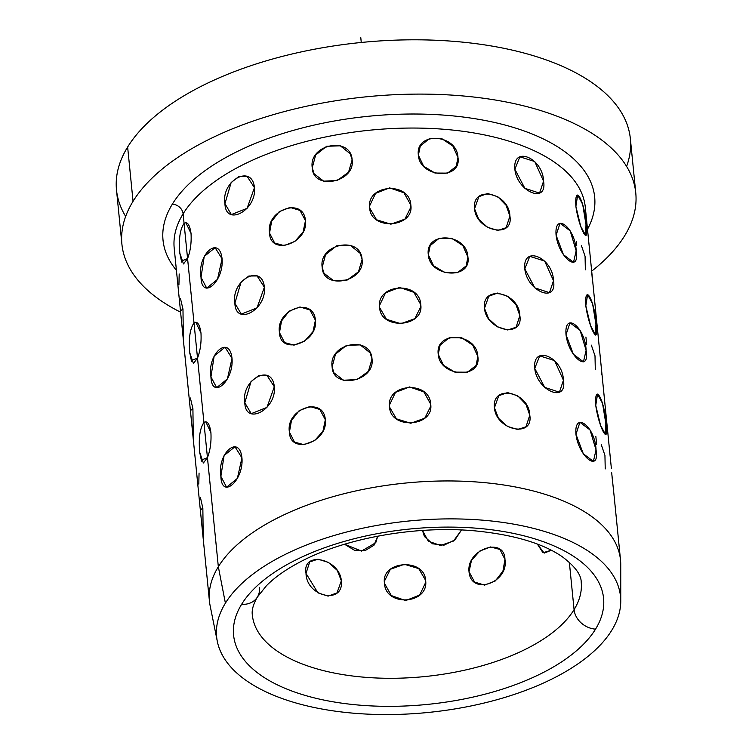 <?xml version="1.0" encoding="UTF-8"?>
<svg xmlns="http://www.w3.org/2000/svg" width="752" height="752" viewBox="0 0 752 752"><rect width="100%" height="100%" fill="white"/><g stroke="black" fill="none" stroke-linecap="round" stroke-linejoin="round"><path stroke-width="1.13" d="M581.211 582.217C581.277 574.791 574.932 566.275 562.176 556.668C542.747 543.329 513.804 534.738 475.367 530.903C416.035 525.272 344.51 538.188 300.029 561.988C285.638 569.602 274.424 577.536 266.377 585.799L257.4 597.032A20.652 17.108 -148.4 0 1 241.618 604.307A185.904 88.134 -5.7 0 1 473.168 527.96A185.904 88.134 -5.7 0 1 595.546 629.142A20.652 17.108 -148.4 0 1 574.077 609.665A165.252 78.34 174.3 0 0 581.211 582.217A165.252 78.34 -5.7 0 1 574.077 609.665A20.652 17.108 31.6 0 0 595.546 629.142A185.904 88.134 -5.7 0 1 363.996 705.479A185.904 88.134 -5.7 0 1 241.618 604.307A20.652 17.108 31.6 0 0 257.4 597.032A20.652 17.108 31.6 0 0 259.468 587.594M252.343 615.042A165.252 78.34 174.3 0 0 396.097 678.248A165.252 78.34 174.3 0 0 574.077 609.665A165.252 78.34 -5.7 0 1 396.097 678.248A165.252 78.34 -5.7 0 1 252.343 615.042C251.582 610.163 253.274 604.157 257.4 597.032M217.309 641.371L210.109 605.614A206.565 97.929 -5.7 0 1 218.334 566.735L225.393 603.17L218.334 566.735A206.565 97.929 -5.7 0 1 445.626 480.951A206.565 97.929 -5.7 0 1 620.738 564.63L620.757 601.102A202.946 96.218 174.3 0 0 448.7 518.889A202.946 96.218 174.3 0 0 225.393 603.17A202.946 96.218 174.3 0 0 217.309 641.371A202.946 96.218 174.3 0 0 397.921 714.4A202.946 96.218 174.3 0 0 611.771 630.279A202.946 96.218 174.3 0 0 620.757 601.102M121.909 244.221L116.494 189.927A258.209 122.416 -5.7 0 1 127.633 147.035L133.048 201.329L127.633 147.035A258.209 122.416 -5.7 0 1 405.732 39.875A258.209 122.416 -5.7 0 1 630.355 138.641L635.769 192.935A258.209 122.416 174.3 0 0 411.156 94.169A258.209 122.416 174.3 0 0 133.048 201.329A258.209 122.416 174.3 0 0 121.909 244.221A258.209 122.416 174.3 0 0 180.593 312.174A258.209 122.416 -5.7 0 1 133.048 201.329A258.209 122.416 -5.7 0 1 454.659 95.297A258.209 122.416 -5.7 0 1 624.63 235.818A258.209 122.416 174.3 0 0 635.769 192.935M591.683 271.143A258.209 122.416 174.3 0 0 624.63 235.818A258.209 122.416 -5.7 0 1 591.683 271.143M611.771 630.279A202.946 96.218 -5.7 0 1 358.986 713.62A202.946 96.218 -5.7 0 1 225.393 603.17A202.946 96.218 -5.7 0 1 478.178 519.829A202.946 96.218 -5.7 0 1 611.771 630.279M595.546 629.142A185.904 88.134 174.3 0 0 473.168 527.96A185.904 88.134 174.3 0 0 241.618 604.307A185.904 88.134 174.3 0 0 363.996 705.479A185.904 88.134 174.3 0 0 595.546 629.142M626.595 166.427A258.209 122.416 174.3 0 0 434.148 40.185A258.209 122.416 174.3 0 0 127.633 147.035A258.209 122.416 174.3 0 0 125.669 216.426M587.5 229.257A216.896 102.827 174.3 0 0 438.736 114.774A216.896 102.827 174.3 0 0 172.377 204.093A216.896 102.827 174.3 0 0 176.41 270.288A216.896 102.827 -5.7 0 1 172.377 204.093A10.331 8.554 -148.4 0 1 183.112 213.831A206.565 97.929 174.3 0 0 174.201 248.141A206.565 97.929 -5.7 0 1 183.112 213.831A10.331 8.554 31.6 0 0 172.377 204.093A216.896 102.827 -5.7 0 1 438.736 114.774A216.896 102.827 -5.7 0 1 587.5 229.257M585.291 207.11A206.565 97.929 174.3 0 0 405.591 128.103A206.565 97.929 174.3 0 0 183.112 213.831L184.071 223.391C180.01 229.247 178.6 239.202 179.841 253.255C178.6 239.202 180.01 229.247 184.071 223.391L183.112 213.831A206.565 97.929 -5.7 0 1 405.591 128.103A206.565 97.929 -5.7 0 1 585.291 207.11L611.404 468.712M576.765 245.331L576.38 241.42M191.581 361.58L189.777 352.791L193.433 363.479L197.513 358.102C200.352 350.714 201.498 342.348 200.972 333.014L195.821 322.241L200.972 333.014C201.498 342.348 200.352 350.714 197.513 358.102L203.933 422.464L197.513 358.102L193.433 363.479L197.513 358.102C200.352 350.714 201.498 342.348 200.972 333.014C199.694 324.272 197.372 320.916 194.007 322.928L187.577 258.566L183.497 263.943L187.577 258.566L194.007 322.928C189.946 328.784 188.536 338.738 189.777 352.791L189.899 353.938M201.517 461.117L199.712 452.328L203.369 463.016L207.449 457.639C210.287 450.251 211.434 441.885 210.908 432.55L205.757 421.778L210.908 432.55C211.434 441.885 210.287 450.251 207.449 457.639L218.334 566.735L207.449 457.639L203.369 463.016L207.449 457.639C210.287 450.251 211.434 441.885 210.908 432.55C209.629 423.808 207.308 420.453 203.933 422.464C199.882 428.32 198.472 438.275 199.712 452.328L199.835 453.475M614.262 497.429L620.513 560.014A206.565 97.929 174.3 0 0 440.822 481.007A206.565 97.929 174.3 0 0 218.334 566.735A206.565 97.929 174.3 0 0 209.423 601.045L203.181 538.46L202.852 508.22L200.352 510.129M596.637 444.404L595.857 436.555M586.701 344.867L585.921 337.018M183.356 339.66L182.98 309.147L180.442 298.45L182.98 309.147L183.356 339.66L182.98 309.147L180.48 311.055M193.292 439.196L192.916 408.684L190.378 397.987L192.916 408.684L193.292 439.196L192.916 408.684L190.416 410.592M203.172 538.394L202.852 508.22L203.172 538.394M181.655 262.034L179.841 253.255L183.497 263.943L187.577 258.566C190.416 251.177 191.563 242.811 191.036 233.477L185.885 222.705L191.036 233.477C191.563 242.811 190.416 251.177 187.577 258.566C190.416 251.177 191.563 242.811 191.036 233.477C189.758 224.735 187.436 221.379 184.071 223.391L184.484 223.081M224.942 203.67C225.581 227.189 256.902 210.212 254.439 187.69C252.24 163.522 220.919 180.499 224.942 203.67L231.137 182.539L238.939 176.466L247.154 176.419L254.439 187.69L247.079 208.342L231.362 214.583L224.942 203.67L231.362 214.583L247.079 208.342L254.439 187.69L247.154 176.419L238.939 176.466L231.137 182.539L224.942 203.67C220.919 180.499 252.24 163.522 254.439 187.69C256.902 210.212 225.581 227.189 224.942 203.67M234.878 303.216C235.508 326.725 266.838 309.749 264.375 287.226C262.175 263.059 230.855 280.035 234.878 303.216L241.072 282.075L248.874 276.003L257.09 275.956L264.375 287.226L257.015 307.878L241.289 314.12L234.878 303.216L241.289 314.12L257.015 307.878L264.375 287.226L257.09 275.956L248.874 276.003L241.072 282.075L234.878 303.216C230.855 280.035 262.175 263.059 264.375 287.226C266.838 309.749 235.508 326.725 234.878 303.216M244.814 402.752C245.443 426.262 276.774 409.285 274.311 386.763C272.111 362.596 240.79 379.572 244.814 402.752L250.999 381.612L258.81 375.539L267.026 375.492L274.311 386.763L266.951 407.415L251.224 413.656L244.814 402.752L251.224 413.656L266.951 407.415L274.311 386.763L267.026 375.492L258.81 375.539L250.999 381.612L244.814 402.752C240.79 379.572 272.111 362.596 274.311 386.763C276.774 409.285 245.443 426.262 244.814 402.752M269.545 233.064C270.222 256.366 308.367 243.234 305.472 220.693C303.705 196.535 265.559 209.676 269.545 233.064L271.604 221.408L279.274 211.603L290.028 207.43L299.982 210.41L305.472 220.693L303.075 232.095L294.859 241.458L284.049 245.603L274.63 243.028L269.545 233.064L274.63 243.028L284.049 245.603L294.859 241.458L303.075 232.095L305.472 220.693L299.982 210.41L290.028 207.43L279.274 211.603L271.604 221.408L269.545 233.064C265.559 209.676 303.705 196.535 305.472 220.693C308.367 243.234 270.222 256.366 269.545 233.064M279.481 332.6C280.158 355.903 318.303 342.771 315.408 320.23C313.64 296.072 275.495 309.213 279.481 332.6L281.539 320.944L289.2 311.14L299.963 306.966L309.918 309.946L315.408 320.23L313.011 331.632L304.786 340.994L293.985 345.14L284.557 342.564L279.481 332.6L284.557 342.564L293.985 345.14L304.786 340.994L313.011 331.632L315.408 320.23L309.918 309.946L299.963 306.966L289.2 311.14L281.539 320.944L279.481 332.6C275.495 309.213 313.64 296.072 315.408 320.23C318.303 342.771 280.158 355.903 279.481 332.6M289.417 432.137C290.084 455.439 328.229 442.308 325.334 419.766C323.576 395.608 285.431 408.75 289.417 432.137L291.475 420.481L299.136 410.677L309.899 406.503L319.844 409.483L325.334 419.766L322.946 431.169L314.721 440.531L303.921 444.676L294.493 442.101L289.417 432.137L294.493 442.101L303.921 444.676L314.721 440.531L322.946 431.169L325.334 419.766L319.844 409.483L309.899 406.503L299.136 410.677L291.475 420.481L289.417 432.137C285.431 408.75 323.576 395.608 325.334 419.766C328.229 442.308 290.084 455.439 289.417 432.137M312.249 167.781C313.067 190.876 355.433 182.482 352.143 159.875C350.77 135.792 308.414 144.187 312.249 167.781L315.633 155.062L326.659 146.273L340.346 145.813L350.244 153.784L352.143 159.875L348.552 172.227L337.253 180.499L323.67 181.157L314.092 173.768L312.249 167.781L314.092 173.768L323.67 181.157L337.253 180.499L348.552 172.227L352.143 159.875L350.244 153.784L340.346 145.813L326.659 146.273L315.633 155.062L312.249 167.781C308.414 144.187 350.77 135.792 352.143 159.875C355.433 182.482 313.067 190.876 312.249 167.781M322.185 267.317C323.003 290.413 365.369 282.019 362.079 259.412C360.706 235.329 318.34 243.723 322.185 267.317L325.569 254.599L336.586 245.81L350.282 245.349L360.18 253.321L362.079 259.412L358.488 271.763L347.189 280.035L333.606 280.693L324.027 273.305L322.185 267.317L324.027 273.305L333.606 280.693L347.189 280.035L358.488 271.763L362.079 259.412L360.18 253.321L350.282 245.349L336.586 245.81L325.569 254.599L322.185 267.317C318.34 243.723 360.706 235.329 362.079 259.412C365.369 282.019 323.003 290.413 322.185 267.317M332.121 366.854C332.939 389.95 375.304 381.555 372.014 358.948C370.642 334.866 328.276 343.26 332.121 366.854L335.505 354.136L346.522 345.347L360.217 344.886L370.116 352.857L372.014 358.948L368.424 371.3L357.115 379.581L343.542 380.23L333.954 372.842L332.121 366.854L333.954 372.842L343.542 380.23L357.115 379.581L368.424 371.3L372.014 358.948L370.116 352.857L360.217 344.886L346.522 345.347L335.505 354.136L332.121 366.854C328.276 343.26 370.642 334.866 372.014 358.948C375.304 381.555 332.939 389.95 332.121 366.854M369.674 207.966C370.745 230.873 414.446 227.781 410.827 205.061C409.784 181.091 366.083 184.174 369.674 207.966L369.599 205.916L375.605 193.33L389.621 187.878L403.965 192.794L410.827 205.061L410.893 207.11L404.905 219.123L390.908 224.181L376.545 219.772L369.674 207.966L376.545 219.772L390.908 224.181L404.905 219.123L410.893 207.11L410.827 205.061L403.965 192.794L389.621 187.878L375.605 193.33L369.599 205.916L369.674 207.966C366.083 184.174 409.784 181.091 410.827 205.061C414.446 227.781 370.745 230.873 369.674 207.966M379.61 307.512C380.681 330.41 424.382 327.317 420.753 304.598C419.719 280.628 376.019 283.711 379.61 307.512L379.534 305.453L385.541 292.866L399.556 287.414L413.901 292.331L420.753 304.598L420.829 306.647L414.841 318.66L400.835 323.717L386.481 319.309L379.61 307.512L386.481 319.309L400.835 323.717L414.841 318.66L420.829 306.647L420.753 304.598L413.901 292.331L399.556 287.414L385.541 292.866L379.534 305.453L379.61 307.512C376.019 283.711 419.719 280.628 420.753 304.598C424.382 327.317 380.681 330.41 379.61 307.512M389.545 407.048C390.617 429.947 434.308 426.854 430.689 404.134C429.655 380.164 385.955 383.247 389.545 407.048L389.47 404.99L395.477 392.403L409.492 386.951L423.837 391.867L430.689 404.134L430.764 406.183L424.777 418.197L410.771 423.254L396.417 418.845L389.545 407.048L396.417 418.845L410.771 423.254L424.777 418.197L430.764 406.183L430.689 404.134L423.837 391.867L409.492 386.951L395.477 392.403L389.47 404.99L389.545 407.048C385.955 383.247 429.655 380.164 430.689 404.134C434.308 426.854 390.617 429.947 389.545 407.048M418.366 155.203C419.776 177.942 461.831 180.377 457.968 157.497C457.169 133.677 415.123 131.243 418.366 155.203L420.265 146.048L429.279 138.725L441.903 138.725L452.911 146.085L457.968 157.497L456.22 166.399L447.543 173.12L434.966 173.045L423.639 166.239L418.366 155.203L423.639 166.239L434.966 173.045L447.543 173.12L456.22 166.399L457.968 157.497L452.911 146.085L441.903 138.725L429.279 138.725L420.265 146.048L418.366 155.203C415.123 131.243 457.169 133.677 457.968 157.497C461.831 180.377 419.776 177.942 418.366 155.203M428.302 254.74C429.712 277.479 471.767 279.913 467.904 257.034C467.105 233.214 425.049 230.779 428.302 254.74L430.2 245.584L439.215 238.262L451.839 238.262L462.847 245.622L467.904 257.034L466.155 265.935L457.479 272.656L444.893 272.581L433.575 265.776L428.302 254.74L433.575 265.776L444.893 272.581L457.479 272.656L466.155 265.935L467.904 257.034L462.847 245.622L451.839 238.262L439.215 238.262L430.2 245.584L428.302 254.74C425.049 230.779 467.105 233.214 467.904 257.034C471.767 279.913 429.712 277.479 428.302 254.74M438.237 354.277C439.647 377.015 481.703 379.45 477.84 356.57C477.041 332.751 434.985 330.316 438.237 354.277L440.136 345.121L449.151 337.798L461.766 337.798L472.782 345.168L477.84 356.57L476.091 365.472L467.415 372.193L454.828 372.118L443.501 365.312L438.237 354.277L443.501 365.312L454.828 372.118L467.415 372.193L476.091 365.472L477.84 356.57L472.782 345.168L461.766 337.798L449.151 337.798L440.136 345.121L438.237 354.277C434.985 330.316 477.041 332.751 477.84 356.57C481.703 379.45 439.647 377.015 438.237 354.277M474.55 208.755C476.364 231.372 513.907 239.155 509.903 216.087C509.245 192.465 471.701 184.672 474.55 208.755L478.864 196.667L487.672 193.508L497.88 196.78L506.124 205.324L509.903 216.087L506.134 227.696L497.805 230.441L487.475 227.283L478.667 219.236L474.55 208.755L478.667 219.236L487.475 227.283L497.805 230.441L506.134 227.696L509.903 216.087L506.124 205.324L497.88 196.78L487.672 193.508L478.864 196.667L474.55 208.755C471.701 184.672 509.245 192.465 509.903 216.087C513.907 239.155 476.364 231.372 474.55 208.755M484.485 308.292C486.3 330.908 523.843 338.691 519.839 315.624C519.181 292.002 481.637 284.209 484.485 308.292L488.8 296.203L497.608 293.045L507.816 296.316L516.051 304.861L519.839 315.624L516.069 327.233L507.741 329.978L497.41 326.819L488.603 318.773L484.485 308.292L488.603 318.773L497.41 326.819L507.741 329.978L516.069 327.233L519.839 315.624L516.051 304.861L507.816 296.316L497.608 293.045L488.8 296.203L484.485 308.292C481.637 284.209 519.181 292.002 519.839 315.624C523.843 338.691 486.3 330.908 484.485 308.292M494.421 407.828C496.235 430.445 533.779 438.237 529.775 415.16C529.117 391.538 491.573 383.746 494.421 407.828L498.736 395.74L507.544 392.582L517.752 395.853L525.986 404.397L529.775 415.16L526.005 426.769L517.677 429.514L507.346 426.356L498.538 418.309L494.421 407.828L498.538 418.309L507.346 426.356L517.677 429.514L526.005 426.769L529.775 415.16L525.986 404.397L517.752 395.853L507.544 392.582L498.736 395.74L494.421 407.828C491.573 383.746 529.117 391.538 529.775 415.16C533.779 438.237 496.235 430.445 494.421 407.828M514.866 169.294C517.113 191.845 547.588 204.459 543.564 181.176C542.925 157.76 512.45 145.145 514.866 169.294L519.858 156.811L534.738 161.53L543.564 181.176L539.541 193.132L524.858 188.31L514.866 169.294L524.858 188.31L539.541 193.132L543.564 181.176L534.738 161.53L519.858 156.811L514.866 169.294C512.45 145.145 542.925 157.76 543.564 181.176C547.588 204.459 517.113 191.845 514.866 169.294M524.802 268.84C527.049 291.381 557.514 303.996 553.5 280.712C552.861 257.297 522.386 244.682 524.802 268.84L529.793 256.347L544.674 261.066L553.5 280.712L549.477 292.669L534.794 287.847L524.802 268.84L534.794 287.847L549.477 292.669L553.5 280.712L544.674 261.066L529.793 256.347L524.802 268.84C522.386 244.682 552.861 257.297 553.5 280.712C557.514 303.996 527.049 291.381 524.802 268.84M534.738 368.377C536.984 390.918 567.45 403.533 563.427 380.249C562.797 356.833 532.322 344.219 534.738 368.377L539.729 355.884L554.609 360.603L563.427 380.249L559.413 392.206L544.73 387.383L534.738 368.377L544.73 387.383L559.413 392.206L563.427 380.249L554.609 360.603L539.729 355.884L534.738 368.377C532.322 344.219 562.797 356.833 563.427 380.249C567.45 403.533 536.984 390.918 534.738 368.377M556.085 235.207C558.774 257.729 580.102 274.311 576.173 250.811C575.44 227.612 554.111 211.039 556.085 235.207L560.071 223.25L570.185 230.864L576.173 250.811L573.513 262.316L563.436 254.684L556.085 235.207L563.436 254.684L573.513 262.316L576.173 250.811L570.185 230.864L560.071 223.25L556.085 235.207C554.111 211.039 575.44 227.612 576.173 250.811C580.102 274.311 558.774 257.729 556.085 235.207M566.021 334.743C568.709 357.266 590.038 373.847 586.109 350.347C585.376 327.148 564.047 310.576 566.021 334.743L569.997 322.787L580.121 330.401L586.109 350.347L583.449 361.853L573.372 354.22L566.021 334.743L573.372 354.22L583.449 361.853L586.109 350.347L580.121 330.401L569.997 322.787L566.021 334.743C564.047 310.576 585.376 327.148 586.109 350.347C590.038 373.847 568.709 357.266 566.021 334.743M575.957 434.28C578.645 456.802 599.974 473.384 596.045 449.893C595.311 426.685 573.983 410.113 575.957 434.28L579.933 422.323L590.057 429.937L596.045 449.893L593.384 461.39L583.308 453.757L575.957 434.28L583.308 453.757L593.384 461.39L596.045 449.893L590.057 429.937L579.933 422.323L575.957 434.28C573.983 410.113 595.311 426.685 596.045 449.893C599.974 473.384 578.645 456.802 575.957 434.28M575.882 206.302C578.984 228.862 589.709 248.273 585.987 224.575C585.056 201.583 574.321 182.172 575.882 206.302L577.686 195.022L582.687 204.375L585.987 224.575L585.714 235.545L580.657 226.211L575.882 206.302L580.657 226.211L585.714 235.545L585.987 224.575L582.687 204.375L577.686 195.022L575.882 206.302C574.321 182.172 585.056 201.583 585.987 224.575C589.709 248.273 578.984 228.862 575.882 206.302M585.817 305.838C588.919 328.398 599.645 347.809 595.922 324.112C594.992 301.12 584.257 281.709 585.817 305.838L587.622 294.558L592.623 303.911L595.922 324.112L595.65 335.082L590.593 325.748L585.817 305.838L590.593 325.748L595.65 335.082L595.922 324.112L592.623 303.911L587.622 294.558L585.817 305.838C584.257 281.709 594.992 301.12 595.922 324.112C599.645 347.809 588.919 328.398 585.817 305.838M595.753 405.375C598.855 427.935 609.581 447.346 605.849 423.649C604.928 400.656 594.193 381.245 595.753 405.375L597.558 394.095L602.559 403.448L605.849 423.649L605.586 434.618L600.528 425.284L595.753 405.375L600.528 425.284L605.586 434.618L605.849 423.649L602.559 403.448L597.558 394.095L595.753 405.375C594.193 381.245 604.928 400.656 605.849 423.649C609.581 447.346 598.855 427.935 595.753 405.375M601.882 374.515L601.807 373.622M611.818 474.051L614.299 497.758M201.01 277.309C201.724 301.026 224.096 281.361 222.075 258.791C219.434 234.671 197.062 254.336 201.01 277.309L204.234 256.441L215.11 247.69L222.075 258.791L217.478 279.368L206.715 288.148L201.01 277.309L206.715 288.148L217.478 279.368L222.075 258.791L215.11 247.69L204.234 256.441L201.01 277.309C197.062 254.336 219.434 234.671 222.075 258.791C224.096 281.361 201.724 301.026 201.01 277.309M210.945 376.846C211.66 400.562 234.032 380.897 232.011 358.328C229.369 334.208 206.997 353.872 210.945 376.846L214.17 355.978L225.045 347.227L232.011 358.328L227.414 378.905L216.651 387.684L210.945 376.846L216.651 387.684L227.414 378.905L232.011 358.328L225.045 347.227L214.17 355.978L210.945 376.846C206.997 353.872 229.369 334.208 232.011 358.328C234.032 380.897 211.66 400.562 210.945 376.846M220.872 476.383C221.596 500.099 243.958 480.434 241.947 457.865C239.305 433.744 216.933 453.409 220.872 476.383L224.096 455.515L234.981 446.763L241.947 457.865L237.35 478.441L226.587 487.221L220.872 476.383L226.587 487.221L237.35 478.441L241.947 457.865L234.981 446.763L224.096 455.515L220.872 476.383C216.933 453.409 239.305 433.744 241.947 457.865C243.958 480.434 221.596 500.099 220.872 476.383M569.349 562.289L574.077 609.665L569.349 562.289M537.37 544.091L542.991 552.729L551.348 550.248L544.185 553.115L537.37 544.091L544.185 553.115L551.348 550.248L542.991 552.729L537.37 544.091M469.032 571.755C470.94 596.016 509.085 582.875 504.959 559.385C504.423 536.185 466.278 549.317 469.032 571.755L471.476 560.381L479.757 551.075L490.577 546.939L499.93 549.458L504.959 559.385L502.938 571.078L495.352 580.929L484.589 585.112L474.578 582.076L469.032 571.755L474.578 582.076L484.589 585.112L495.352 580.929L502.938 571.078L504.959 559.385L499.93 549.458L490.577 546.939L479.757 551.075L471.476 560.381L469.032 571.755C466.278 549.317 504.423 536.185 504.959 559.385C509.085 582.875 470.94 596.016 469.032 571.755M422.483 530.451L428.292 541.177L440.531 545.463L453.531 541.036L461.502 529.991L454.922 539.898L444.028 545.153L432.485 543.79L424.372 536.449L422.483 530.451L424.372 536.449L432.485 543.79L444.028 545.153L454.922 539.898L461.502 529.991L453.531 541.036L440.531 545.463L428.292 541.177L422.483 530.451M384.46 583.261C385.494 607.372 429.204 604.288 425.613 580.356C424.542 557.589 380.841 560.682 384.46 583.261L384.394 581.221L390.382 569.273L404.379 564.273L418.742 568.615L425.613 580.356L425.688 582.415L419.672 595.067L405.666 600.575L391.313 595.584L384.46 583.261L391.313 595.584L405.666 600.575L419.672 595.067L425.688 582.415L425.613 580.356L418.742 568.615L404.379 564.273L390.382 569.273L384.394 581.221L384.46 583.261C380.841 560.682 424.542 557.589 425.613 580.356C429.204 604.288 385.494 607.372 384.46 583.261M344.548 544.241L354.295 550.163L365.218 550.53L373.96 545.247L377.72 536.167L375.765 542.7L361.543 551.084L344.548 544.241L361.543 551.084L375.765 542.7L377.72 536.167L373.96 545.247L365.218 550.53L354.295 550.163L344.548 544.241M306.008 573.428C306.525 597.182 344.068 604.975 341.361 580.77C339.406 558.275 301.862 550.492 306.008 573.428L309.711 561.885L317.983 559.197L328.323 562.346L337.206 570.326L341.361 580.77L336.981 592.914L328.107 596.12L317.917 592.839L306.008 573.428L317.917 592.839L328.107 596.12L336.981 592.914L341.361 580.77L337.206 570.326L328.323 562.346L317.983 559.197L309.711 561.885L306.008 573.428C301.862 550.492 339.406 558.275 341.361 580.77C344.068 604.975 306.525 597.182 306.008 573.428M189.852 353.543L189.777 352.791C188.536 338.738 189.946 328.784 194.007 322.928C189.946 328.784 188.536 338.738 189.777 352.791C188.536 338.738 189.946 328.784 194.007 322.928L194.42 322.617M199.788 453.08L199.712 452.328C198.472 438.275 199.882 428.32 203.933 422.464C199.882 428.32 198.472 438.275 199.712 452.328C198.472 438.275 199.882 428.32 203.933 422.464L204.356 422.154M605.228 468.928L604.937 455.364L601.28 444.676L604.937 455.364L605.228 468.928L604.937 455.364M585.357 269.855L585.065 256.282L581.418 245.603L585.065 256.282L585.357 269.855M179.192 273.991L178.929 284.961L179.192 273.991M199.064 473.064L198.791 484.044L199.064 473.064M203.228 538.733L202.852 508.22L200.436 497.551M595.293 369.392L595.001 355.828L591.345 345.14L595.001 355.828L595.293 369.392L595.001 355.828M194.007 322.928C197.372 320.916 199.694 324.272 200.972 333.014C201.498 342.348 200.352 350.714 197.513 358.102L194.007 322.928L197.513 358.102L191.224 360.64M612.297 479.306L611.714 472.773M601.468 369.176L601.779 373.236M592.426 280.233L591.843 273.7M174.201 248.141L180.452 310.726L182.98 309.147L183.309 339.387L190.378 410.263L192.916 408.684L193.245 438.924L200.314 509.8L202.852 508.22M190.378 410.263L193.236 438.858M180.452 310.726L183.3 339.321M203.933 422.464C207.308 420.453 209.629 423.808 210.908 432.55C211.434 441.885 210.287 450.251 207.449 457.639L203.933 422.464L207.449 457.639L201.16 460.177M184.127 223.344L184.071 223.391C180.01 229.247 178.6 239.202 179.841 253.255C178.6 239.202 180.01 229.247 184.071 223.391L187.577 258.566L181.288 261.104M179.916 254.007L179.841 253.255M184.071 223.391C187.436 221.379 189.758 224.735 191.036 233.477C191.563 242.811 190.416 251.177 187.577 258.566L184.071 223.391M361.261 42.479L360.781 37.6M200.314 509.8L203.181 538.46"/></g></svg>
